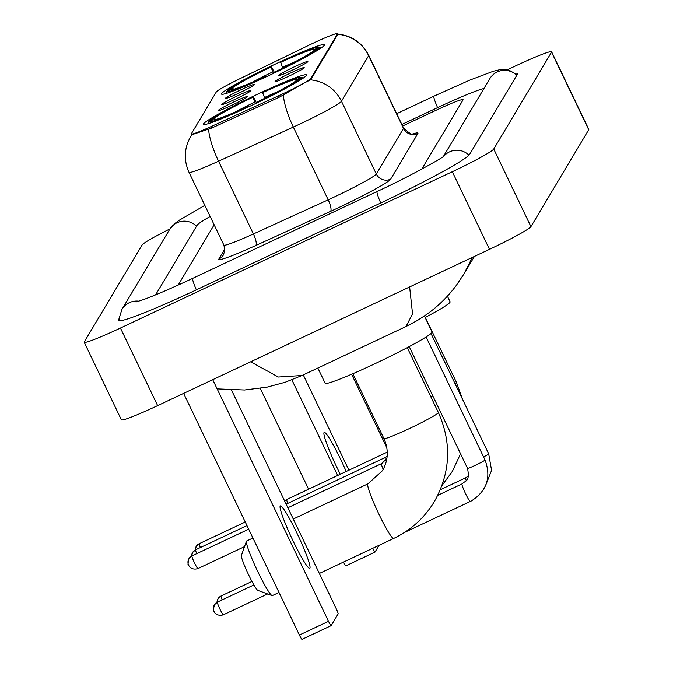 <?xml version="1.0" encoding="UTF-8"?>
<svg xmlns="http://www.w3.org/2000/svg" width="673" height="673" viewBox="0 0 673 673"><rect width="100%" height="100%" fill="white"/><g stroke="black" fill="none" stroke-linecap="round" stroke-linejoin="round"><path stroke-width="1.01" d="M258.474 93.783A57.129 3.786 -25.6 0 0 203.465 124.32A57.129 3.786 -25.6 0 0 251.5 105.484A57.129 3.786 -25.6 0 0 306.509 74.947A57.129 3.786 -25.6 0 0 258.474 93.783M276.51 63.548A57.129 3.786 -25.6 0 0 221.501 94.077A57.129 3.786 -25.6 0 0 269.536 75.241A57.129 3.786 -25.6 0 0 324.546 44.712A57.129 3.786 -25.6 0 0 276.51 63.548M239.016 93.067A16.169 1.068 154.4 0 1 225.455 98.435A16.169 1.068 154.4 0 1 240.993 89.761A16.169 1.068 154.4 0 1 254.596 84.47A16.169 1.068 154.4 0 1 239.016 93.067M235.373 99.183A16.169 1.068 154.4 0 1 221.804 104.551A16.169 1.068 154.4 0 1 237.342 95.869A16.169 1.068 154.4 0 1 250.945 90.586A16.169 1.068 154.4 0 1 235.373 99.183M231.722 105.299A16.169 1.068 154.4 0 1 218.161 110.658A16.169 1.068 154.4 0 1 233.699 101.985A16.169 1.068 154.4 0 1 247.302 96.702A16.169 1.068 154.4 0 1 231.722 105.299M292.309 70.169A16.169 1.068 154.4 0 1 278.748 75.527A16.169 1.068 154.4 0 1 294.286 66.854A16.169 1.068 154.4 0 1 307.881 61.571A16.169 1.068 154.4 0 1 292.309 70.169M288.658 76.285A16.169 1.068 154.4 0 1 275.097 81.643A16.169 1.068 154.4 0 1 290.635 72.97A16.169 1.068 154.4 0 1 304.238 67.687A16.169 1.068 154.4 0 1 288.658 76.285M308.47 45.436A29.099 1.926 154.4 0 1 313.046 43.249A29.099 1.926 154.4 0 1 337.51 33.65A29.099 1.926 154.4 0 1 337.459 33.886L310.867 78.472A29.099 1.926 154.4 0 1 278.37 95.886L211.255 126.516A29.099 1.926 154.4 0 1 191.317 134.011A29.099 1.926 154.4 0 1 191.359 133.784L216.327 91.915A29.099 1.926 154.4 0 1 239.731 78.791L308.47 45.436M336.853 33.953C351.331 35.29 361.965 42.416 368.728 55.337A43.114 2.86 154.4 0 1 368.661 55.682A37.722 37.452 -149.2 0 0 337.846 34.306L310.657 79.885C306.829 81.483 298.989 85.774 287.135 92.765L279.009 97.349L211.902 127.979L191.788 134.785M337.846 34.306L337.955 34.786M421.752 169.142L463.032 99.949A32.338 2.145 -25.6 0 0 463.083 99.688A32.338 2.145 -25.6 0 0 435.902 110.347L402.597 126.028L435.902 110.347A32.338 2.145 -25.6 0 1 463.083 99.688A32.338 2.145 -25.6 0 1 463.032 99.949L421.752 169.142M214.14 224.782L178.194 285.049L214.14 224.782M346.2 471.479A34.491 3.415 64.8 0 0 324.193 432.419A34.491 3.415 64.8 0 0 324.024 432.588A34.491 3.415 64.8 0 0 340.294 474.263M374.928 552.146L345.888 565.825A5.392 0.53 -115.2 0 1 345.863 565.85A5.392 0.53 -115.2 0 1 343.499 562.073M260.274 388.38L308.579 489.204M372.606 548.36A5.392 0.53 64.8 0 0 374.97 552.138A5.392 0.53 64.8 0 0 374.996 552.112L379.042 545.332M348.925 470.2L303.271 374.92M337.695 475.491L291.872 379.858M425.109 317.513A59.283 3.929 -25.6 0 0 450.102 301.782L447.41 296.162M227.079 91.427L227.424 90.476A51.308 3.399 -25.6 0 1 271.286 66.459L274.584 72.844M274.895 72.701L274.761 72.331A51.308 3.399 -25.6 0 0 318.623 48.313L319.936 48.776M265.196 77.277L265.053 76.907A51.308 3.399 -25.6 0 1 226.767 91.578L226.078 93.497M274.761 72.331L275.064 71.826A46.344 3.071 -25.6 0 0 314.14 50.425L318.623 48.313M226.767 91.578L231.251 89.467A46.344 3.071 -25.6 0 0 231.403 89.559A46.344 3.071 -25.6 0 0 265.364 76.394L265.053 76.907M271.286 66.459L270.983 66.963A46.344 3.071 -25.6 0 0 231.916 88.365L227.424 90.476M265.364 76.394L265.742 77.016M273.406 73.407L270.983 66.963M231.916 88.365L234.187 89.164M321.24 47.901L319.288 47.211A51.308 3.399 -25.6 0 0 319.095 47.068A51.308 3.399 -25.6 0 0 280.994 61.882L280.691 62.396L282.786 68.057M319.288 47.211L314.796 49.322A46.344 3.071 -25.6 0 0 280.691 62.396M314.451 50.282L314.796 49.322M252.913 538.021L246.646 540.974A30.184 2.995 64.8 0 0 246.486 541.117A30.184 2.995 64.8 0 0 246.436 541.235A30.184 2.995 64.8 0 0 256.8 569.551A30.184 2.995 64.8 0 0 272.027 595.571L257.852 590.389A19.399 1.926 -115.2 0 1 248.059 573.665A19.399 1.926 -115.2 0 1 241.397 555.461A19.399 1.926 -115.2 0 1 241.43 555.385M272.027 595.571A30.184 2.995 64.8 0 0 272.363 595.58L278.992 592.45M317.849 368.047L325.135 383.248A59.283 3.929 -25.6 0 0 374.979 363.706A59.283 3.929 -25.6 0 0 432.066 332.016L424.402 316.024M209.042 121.67L209.387 120.719A51.308 3.399 -25.6 0 1 253.25 96.693L256.548 103.078M256.859 102.935L256.724 102.574A51.308 3.399 -25.6 0 0 300.587 78.548L301.899 79.019M247.151 107.512L247.016 107.142A51.308 3.399 -25.6 0 1 208.723 121.821L208.041 123.739M256.724 102.574L257.027 102.06A46.344 3.071 -25.6 0 0 296.095 80.667L300.587 78.548M208.723 121.821L213.215 119.701A46.344 3.071 -25.6 0 0 213.366 119.802A46.344 3.071 -25.6 0 0 247.319 106.628L247.016 107.142M253.25 96.693L252.947 97.206A46.344 3.071 -25.6 0 0 213.871 118.599L209.387 120.719M247.319 106.628L247.706 107.251M255.37 103.65L252.947 97.206M213.871 118.599L216.151 119.407M303.203 78.144L301.243 77.445A51.308 3.399 -25.6 0 0 301.058 77.311A51.308 3.399 -25.6 0 0 262.958 92.125L262.647 92.638L264.75 98.292M301.243 77.445L296.759 79.565A46.344 3.071 -25.6 0 0 262.647 92.638M296.414 80.516L296.759 79.565M287.792 503.387A9.7 0.959 -115.2 0 1 286.748 499.509A9.7 0.959 -115.2 0 1 286.782 499.475A9.7 0.959 -115.2 0 1 286.799 499.459A9.7 0.959 -115.2 0 1 286.866 499.45M309.916 568.163A34.491 3.415 64.8 0 0 297.651 534.631A34.491 3.415 64.8 0 0 280.355 505.919A34.491 3.415 64.8 0 0 280.178 506.088A34.491 3.415 64.8 0 0 292.444 539.62A34.491 3.415 64.8 0 0 309.748 568.332A34.491 3.415 64.8 0 0 309.916 568.163M331.091 625.646L302.042 639.325A5.392 0.53 -115.2 0 1 302.017 639.35A5.392 0.53 -115.2 0 1 299.392 635.026L328.5 621.314L212.727 379.681M183.62 393.394L299.392 635.026M328.5 621.314A5.392 0.53 64.8 0 0 331.124 625.638A5.392 0.53 64.8 0 0 331.15 625.612L338.132 613.919A5.392 0.53 64.8 0 0 336.138 608.51L231.495 390.113M483.937 88.516A58.206 3.861 -25.6 0 0 437.475 107.697L401.857 124.48M210.144 216.454A58.206 3.861 -25.6 0 0 197.164 225.169L155.598 294.858M169.975 228.887A43.114 2.86 -25.6 0 0 142.07 245.014L84.276 341.909A43.114 2.86 -25.6 0 0 84.201 342.254A43.114 2.86 -25.6 0 0 120.45 328.037L452.306 171.733A43.114 2.86 -25.6 0 0 493.746 149.036L551.549 52.141A43.114 2.86 -25.6 0 0 551.616 51.796A43.114 2.86 -25.6 0 0 515.367 66.013L507.593 69.672M84.201 342.254L121.384 419.851A43.114 2.86 -25.6 0 0 157.633 405.634L489.481 249.33A43.114 2.86 -25.6 0 0 530.93 226.633L588.724 129.738A43.114 2.86 -25.6 0 0 588.799 129.393L551.616 51.796M119.373 318.161L118.456 319.7A92.697 6.141 -25.6 0 0 118.305 320.449A92.697 6.141 -25.6 0 0 196.238 289.886L380.598 203.044A92.697 6.141 -25.6 0 0 469.712 154.252L517.369 74.35A92.697 6.141 -25.6 0 0 517.52 73.601A92.697 6.141 -25.6 0 0 515.434 73.29M472.311 257.414L463.916 274.037L474.423 256.421M250.667 361.813L278.302 377.031L301.984 375.526L406.012 326.523L412.549 313.845L409.63 286.934M211.255 126.516L211.945 127.954M278.37 95.886L279.059 97.324M310.867 78.472L311.321 79.422M337.459 33.886L337.922 34.836M412.625 133.986A53.89 3.575 154.4 0 1 417.866 133.557L390.677 179.136A10.776 10.701 30.8 0 1 376.325 174.013L403.514 128.434A43.114 2.86 -25.6 0 0 403.581 128.08C409.706 133.683 413.012 135.626 413.508 133.927L413.491 133.927M390.677 179.136A53.89 3.575 154.4 0 1 338.872 207.511A53.89 3.575 154.4 0 1 330.493 211.389L255.715 245.527A53.89 3.575 154.4 0 1 218.868 258.97L224.866 248.917M334.876 196.701A43.114 2.86 -25.6 0 0 376.325 174.013L341.472 101.261A43.114 2.86 154.4 0 1 300.023 123.958A43.114 2.86 154.4 0 1 293.327 127.071L218.548 161.2A43.114 2.86 154.4 0 1 188.995 172.305L223.848 245.048A43.114 2.86 -25.6 0 0 253.401 233.943L328.18 199.814A43.114 2.86 -25.6 0 0 334.876 196.701M310.657 79.885A37.722 37.452 30.8 0 1 341.472 101.261L368.661 55.682L403.514 128.434A10.776 10.701 30.8 0 0 417.866 133.557M191.704 134.945A37.722 37.452 -149.2 0 0 190.627 136.636C184.124 148.237 183.586 160.132 188.995 172.305M208.588 129.3A37.722 10.188 65.5 0 0 218.548 161.2L253.401 233.943A10.776 2.911 -114.5 0 1 255.715 245.527M283.358 95.036A37.722 10.188 65.5 0 0 293.327 127.071L328.18 199.814A10.776 2.911 -114.5 0 1 330.493 211.389M223.848 245.048L224.875 249.944L223.478 254.798A10.776 10.701 30.8 0 1 218.868 258.97M425.319 317.404L456.387 382.247A30.184 2.002 154.4 0 1 456.336 382.491A30.184 2.002 154.4 0 1 455.041 383.652M432.756 395.774A30.184 2.002 154.4 0 1 430.796 396.725M272.792 71.868A41.457 2.751 -25.6 0 0 252.619 82.089M295.708 61.445A41.457 2.751 -25.6 0 0 282.492 67.3M407.274 347.638L438.35 412.49A30.184 2.002 154.4 0 1 438.3 412.734A30.184 2.002 154.4 0 1 409.285 428.617A30.184 2.002 154.4 0 1 383.913 438.569C388.809 449.598 388.346 460.282 382.533 470.62L367.929 483.845L293.26 519.018M438.35 412.49C451.894 442.876 450.574 472.564 434.371 501.545C424.478 517.882 410.9 530.189 393.655 538.45A30.184 2.995 -115.2 0 1 378.52 513.331A30.184 2.995 -115.2 0 1 367.778 483.988A30.184 2.995 -115.2 0 1 367.929 483.845M254.756 102.111A41.457 2.751 -25.6 0 0 234.583 112.332M277.671 91.688A41.457 2.751 -25.6 0 0 264.455 97.535M251.946 581.447L221.047 596L218.01 598.751L217.026 602.301A7.008 6.957 30.8 0 1 221.005 596.034A7.008 0.698 -115.2 0 1 221.047 596A7.008 0.698 -115.2 0 1 221.089 595.992M431.023 333.514L488.674 453.838A9.7 0.639 154.4 0 1 488.598 453.989A9.7 0.639 154.4 0 1 483.576 456.942M466.238 480.556A9.7 0.959 -115.2 0 1 465.632 477.847A9.7 0.959 -115.2 0 1 465.674 477.796L465.674 477.796A9.7 0.959 -115.2 0 1 465.682 477.796L468.391 476.013M222.174 599.862A7.008 0.698 -115.2 0 1 221.005 596.034M214.073 611.42A7.008 6.957 30.8 0 1 217.362 602.15A7.008 0.698 -115.2 0 1 217.396 602.116A7.008 0.698 -115.2 0 1 217.446 602.108M426.11 336.996L485.023 459.953A9.7 0.639 154.4 0 1 484.955 460.105A9.7 0.639 154.4 0 1 475.685 465.144A9.7 0.639 154.4 0 1 467.525 468.341C470.217 482.221 465.161 480.396 462.427 483.71L462.031 483.912A9.7 0.959 -115.2 0 1 462.031 483.912L437.761 495.345M485.023 459.953C491.441 477.275 486.89 490.937 471.361 500.939L470.301 501.461A9.7 0.959 -115.2 0 1 465.43 493.385A9.7 0.959 -115.2 0 1 461.981 483.954A9.7 0.959 -115.2 0 1 462.023 483.912M223.402 614.76A7.008 0.698 -115.2 0 1 223.369 614.794A7.008 0.698 -115.2 0 1 219.852 608.956A7.008 0.698 -115.2 0 1 217.362 602.15M245.241 522.012L199.258 543.675L196.23 546.417L195.237 549.976A7.008 6.957 30.8 0 1 199.225 543.708A7.008 0.698 -115.2 0 1 199.258 543.675A7.008 0.698 -115.2 0 1 199.309 543.666M200.386 547.536A7.008 0.698 -115.2 0 1 199.225 543.708M191.603 556.083A7.008 6.957 30.8 0 1 195.574 549.816A7.008 0.698 -115.2 0 1 195.616 549.782A7.008 0.698 -115.2 0 1 195.658 549.782M385.688 460.298A9.7 0.959 -115.2 0 1 385.082 457.59A9.7 0.959 -115.2 0 1 385.133 457.539L286.143 504.17M196.743 553.652A7.008 0.698 -115.2 0 1 195.574 549.816M188.642 565.211A7.008 6.957 30.8 0 1 191.931 555.932A7.008 0.698 -115.2 0 1 191.965 555.898A7.008 0.698 -115.2 0 1 192.015 555.89M383.215 469.418A9.7 0.959 -115.2 0 1 381.44 463.697A9.7 0.959 -115.2 0 1 381.482 463.655L381.482 463.655A9.7 0.959 -115.2 0 1 381.49 463.655M197.971 568.542A7.008 0.698 -115.2 0 1 197.938 568.576A7.008 0.698 -115.2 0 1 194.421 562.746A7.008 0.698 -115.2 0 1 191.931 555.932M468.972 155.16A17.246 17.119 -149.2 0 0 443.987 156.043M381.608 205.029A17.246 1.708 -115.2 0 1 377.006 191.586A17.246 1.708 -115.2 0 1 377.09 191.502L192.73 278.336C172.128 287.994 155.825 295.043 143.82 299.477L135.996 301.992M196.348 289.836A17.246 1.708 -115.2 0 1 192.646 278.42A17.246 1.708 -115.2 0 1 192.73 278.336M119.5 320.828L119.407 317.362L121.956 309.37A17.246 17.119 30.8 0 1 138.84 301.184M121.956 309.37L169.613 229.468A17.246 17.119 30.8 0 1 196.55 226.204M517.1 74.804L508.494 69.874L500.375 69.58L493.351 71.245L469.704 80.163L433.967 96.146A17.246 1.708 64.8 0 0 433.883 96.231A17.246 1.708 64.8 0 0 437.585 107.646M516.755 75.384A17.246 17.119 -149.2 0 0 489.826 78.648L443.406 156.464M530.93 226.633L493.746 149.036M489.481 249.33L452.306 171.733M157.633 405.634L120.45 328.037M588.724 129.738L551.549 52.141M118.978 320.802L118.456 319.7M191.317 134.011L191.755 134.945M337.51 33.65L337.997 34.668M191.704 134.836L190.627 136.636M368.728 55.337L403.581 128.08M374.97 552.138L345.863 565.85M456.387 382.247L462.73 399.695M460.551 453.77L452.407 471.302L441.959 485.57M319.095 47.068L321.315 47.85M241.397 555.461L246.436 541.235M393.655 538.45L319.339 573.455M301.058 77.311L303.279 78.085M352.845 373.725L383.913 438.569M485.359 486.142L491.584 470.377L488.674 453.838M465.674 477.796L440.327 489.734M253.881 584.93L217.396 602.116L214.367 604.867C213.257 609.763 213.148 611.95 214.031 611.42L214.737 612.598C214.048 611.976 216.925 616.746 223.369 614.794L267.61 593.956M470.301 501.461L404.406 532.494M409.209 346.62L467.525 468.341M284.704 501.175L286.782 499.475M387.261 452.138L286.799 499.459M246.957 525.596L195.616 549.782L192.579 552.533L191.595 556.091M387.152 456.328L385.133 457.539M248.682 529.188L191.965 555.898L188.936 558.649C187.826 563.545 187.717 565.732 188.6 565.202L189.306 566.38C188.625 565.757 191.502 570.527 197.938 568.576L244.526 546.627M386.908 458.38L381.885 463.461L287.859 507.753M351.609 374.255L386.815 447.73M331.124 625.638L302.017 639.35M396.691 113.703L433.967 96.146M169.613 229.468L175.72 222.822L179.388 220.155L204.828 205.349M444.39 155.724L444.399 155.715C444.92 156.54 409.664 176.57 377.09 191.502M301.984 375.526L285.209 382.264L266.988 387.16L244.568 390.012L217.143 388.901M406.012 326.523L417.605 320.356L427.035 314.173C438.106 306.257 447.831 296.717 456.201 285.562L463.949 273.978"/></g></svg>
